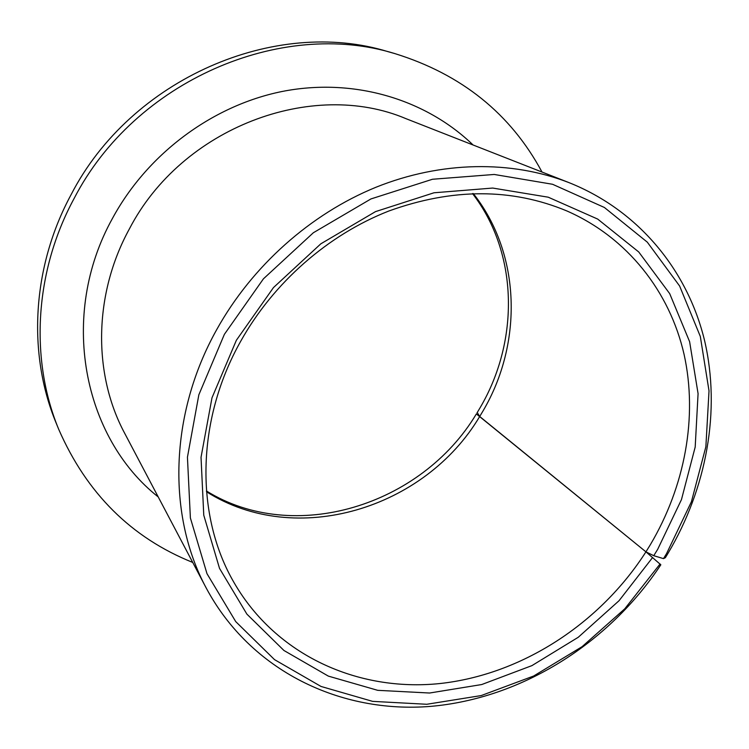 <?xml version="1.0" encoding="UTF-8"?>
<svg xmlns="http://www.w3.org/2000/svg" width="749" height="749" viewBox="0 0 749 749"><rect width="100%" height="100%" fill="white"/><g stroke="black" fill="none" stroke-linecap="round" stroke-linejoin="round"><path stroke-width="1.12" d="M660.084 563.969L624.76 608.825L582.085 646.677L533.644 676.019L481.204 695.568L426.79 704.275L372.599 701.364L321.012 686.449L274.537 659.644L235.729 621.604L206.996 573.697L190.386 517.98L187.437 457.227L198.85 394.779L224.382 334.335L263.433 278.825L313.344 232.752L370.924 198.944L432.491 179.254L494.228 174.461L552.556 184.273L604.387 207.473L647.305 242.161L679.615 286.006L700.315 336.441L709.022 390.875L705.867 446.769L691.411 501.755L666.535 553.642L663.492 558.623L665.365 557.687L667.939 553.445C706.56 488.46 720.997 410.752 704.566 340.533C687.648 270.632 638.925 210.497 568.94 182.606C511.539 160.239 441.442 160.913 375.904 187.278C310.517 213.989 252.113 265.961 216.77 329.513C169.143 414.543 167.252 515.743 206.228 588.04C250.569 671.02 340.57 713.844 430.937 706.354C521.594 698.405 608.843 643.447 660.833 564.783L645.938 551.854C599.846 623.795 521.491 674.774 439.607 683.575C357.956 691.964 276.231 655.469 234.194 582.862C195.302 516.436 195.779 421.032 240.644 341.357C273.479 282.579 327.996 234.83 388.778 211.04C452.433 188.036 511.801 188.008 566.899 210.965C627.699 237.648 669.728 291.764 684.062 354.314C697.965 417.127 684.848 486.476 650.347 544.71L645.938 551.854L476.364 413.935C421.462 505.762 294.029 545.291 206.434 490.979M652.622 557.49L619.02 600.735L578.275 637.259L531.93 665.618L481.729 684.539L429.608 693.022L377.711 690.325L328.343 676.113L283.937 650.488L246.898 614.133L219.523 568.379L203.765 515.218L201.032 457.302L211.986 397.822L236.366 340.271L273.469 287.579L320.853 243.799L375.511 211.621L433.989 192.783L492.692 188.055L548.231 197.193L597.683 219.073L638.719 251.954L669.69 293.627L689.614 341.675L698.077 393.609L695.194 447.022L681.459 499.611L657.716 549.27L653.755 555.702L663.492 558.623M192.746 562.443C131.375 537.773 86.687 493.385 58.694 429.28L56.016 422.717C27.498 353.781 31.832 267.187 71.118 194.618C131.019 78.355 275.548 16.871 387.982 51.653L394.807 53.582C461.618 74.291 510.687 113.782 542.004 172.036M58.694 429.28C29.866 359.623 34.285 271.99 74.104 198.494C134.82 80.733 281.193 18.407 394.807 53.582M477.244 412.53L479.697 416.491C424.917 508.852 295.967 548.474 206.499 491.756M473.284 193.542C521.089 253.995 522.933 343.173 483.124 410.77L479.697 416.491L645.938 551.854L653.755 555.702M206.228 588.04L124.671 433.268C92.904 374.135 93.419 294.423 129.455 228.782C181.998 127.433 312.314 78.823 406.08 118.707L568.94 182.606M158.226 496.943C83.055 437.585 58.431 315.572 112.528 218.287C148.133 152.609 214.523 104.102 285.135 90.901C355.878 77.971 426.424 99.935 473.087 144.997M472.507 193.57C518.299 252.834 519.703 340.449 480.146 407.653L477.001 412.914"/></g></svg>
